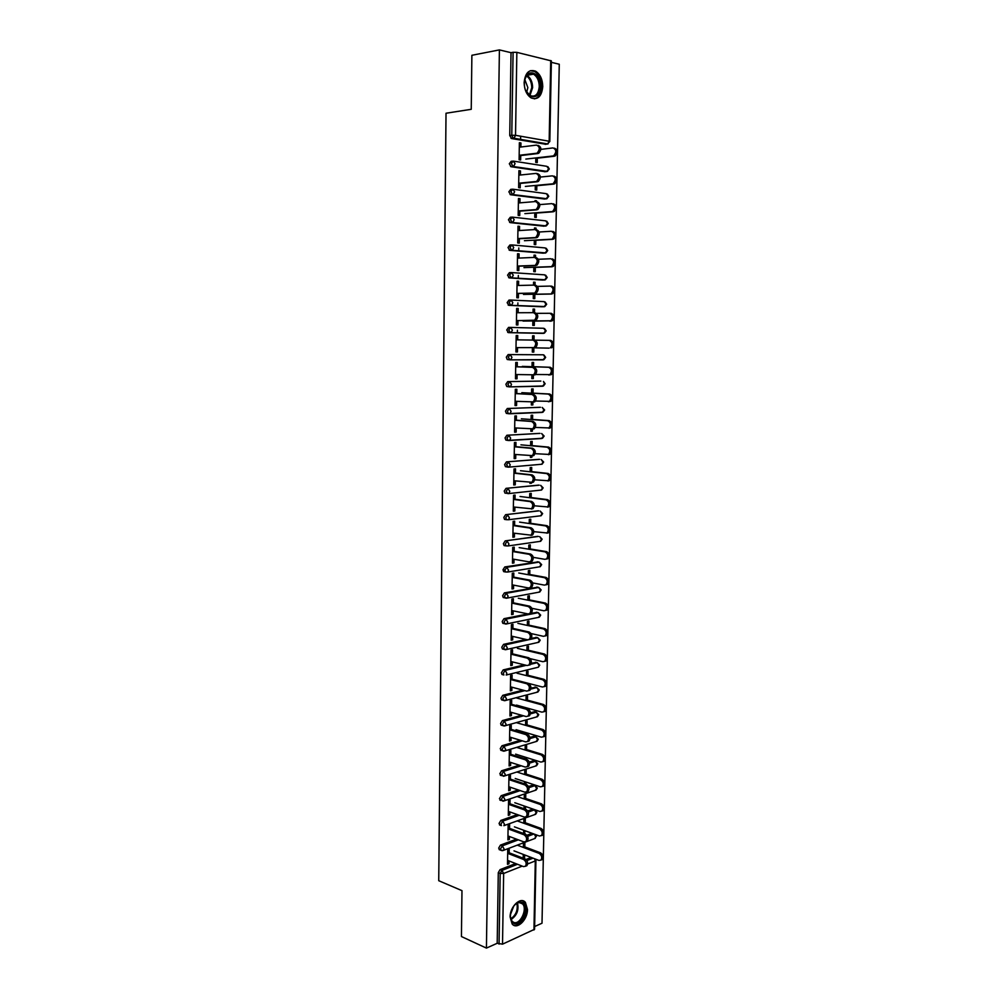 <?xml version="1.0" encoding="UTF-8"?>
<svg xmlns="http://www.w3.org/2000/svg" width="998" height="998" viewBox="0 0 998 998"><rect width="100%" height="100%" fill="white"/><g stroke="black" fill="none" stroke-linecap="round" stroke-linejoin="round"><path stroke-width="1.5" d="M527.48 909.477L525.41 902.417C520.781 896.291 509.941 906.471 510.115 916.975L512.136 923.948C516.852 930.198 527.655 919.869 527.48 909.477M542.762 86.651C542.563 79.366 540.192 74.214 535.614 71.195C529.04 69.012 525.21 72.804 524.137 82.585C524.349 89.808 526.682 94.935 531.161 97.929C537.81 100.212 541.677 96.457 542.762 86.651M534.654 926.518L542.014 923.225L559.267 64.234L551.358 62.338M535.926 860.363L534.591 929.275L502.518 944.158L497.191 943.285L486.425 948.1L461.438 936.548L461.974 890.653L438.733 880.71L446.019 113.236L471.243 109.306L471.879 55.289L499.399 49.9L511.026 52.682L509.741 135.516L511.774 135.241L513.084 52.295L511.026 52.682M517.426 330.176L517.388 332.821M517.887 302.905L517.837 305.637M518.336 275.485L518.286 278.305M518.798 247.928L518.748 250.847M513.084 52.295L516.852 52.358L551.383 60.915L549.823 141.479M520.644 136.215L520.594 139.508M486.425 948.1L499.399 49.9M520.731 155.114L520.657 160.004L519.097 159.755L519.372 142.702L520.944 142.976L519.359 143.163M535.801 157.934L535.726 162.375L537.248 162.612L537.323 158.183M520.869 147.018L520.944 142.976M500.035 849.922L498.676 848.125L500.435 845.119L516.477 839.131M526.894 835.251L532.071 833.318M497.191 943.285L498.289 872.676L500.048 869.645L515.629 863.544M525.971 859.49L531.198 857.444M545.831 144.286L511.537 138.547L509.741 135.516M509.541 829.425L509.616 824.46L508.144 824.997L507.895 839.917L509.379 839.368L509.417 836.499M523.8 823.263L523.875 819.333L525.31 818.822L525.247 822.739M524.374 833.804L525.098 830.773M523.676 830.249L523.613 833.517M528.528 786.524L533.057 785.014L535.128 785.588M500.921 800.508L499.437 798.65L501.208 795.68L518.311 789.954M510.352 780.074L510.44 775.172L508.955 775.658L508.706 790.728L510.19 790.241L510.24 787.222M524.686 774.535L524.748 770.568L526.196 770.107L526.133 774.061M525.946 784.278L525.983 782.07M524.549 781.596L524.511 783.804M529.888 737.472L533.98 736.262L535.963 736.798M501.807 750.608L500.223 748.687L501.994 745.755L520.42 740.279M511.188 730.237L511.263 725.396L509.778 725.82L509.529 741.052L511.013 740.603L511.063 737.46M525.572 725.321L525.647 721.329L527.094 720.918L527.019 724.91M526.857 734.017L526.882 732.881M525.447 732.457L525.422 733.58M530.924 688.046L535.963 687.298M502.705 700.184L501.557 699.86L500.996 698.201L502.792 695.319L522.927 690.117M512.024 679.9L512.099 675.122L510.602 675.484L510.352 690.865L511.849 690.479L511.899 687.185M526.47 675.621L526.545 671.592L528.004 671.242L527.93 675.272M531.423 638.271L536.787 637.51M503.641 649.249L502.393 648.962L501.794 647.215L503.591 644.359L526.033 639.444M512.872 629.039L512.947 624.336L511.438 624.636L511.188 640.18L512.685 639.855L512.747 636.412M527.368 625.434L527.443 621.367L528.915 621.055L528.84 625.122M504.614 597.802L503.241 597.528L502.593 595.694L504.402 592.887L537.598 587.236M513.721 577.667L513.795 573.027L512.286 573.276L512.024 588.97L513.533 588.708L513.596 585.115M528.291 574.723L528.366 570.619L529.838 570.382L529.763 574.474M505.649 545.831L504.102 545.582L503.404 543.648L505.213 540.879L538.409 536.45M514.581 525.771L514.656 521.193L513.147 521.38L512.885 537.236L514.394 537.036L514.457 533.294M529.214 523.513L529.289 519.372L530.761 519.185L530.687 523.326M506.834 493.324L504.976 493.099L504.215 491.066L506.036 488.346L539.219 485.178M515.455 473.339L515.529 468.835L514.007 468.96L513.745 484.978L515.255 484.828L515.33 480.936M530.138 471.78L530.225 467.6L531.709 467.476L531.622 471.642M529.95 482.633L529.938 483.419L531.435 482.545M508.394 440.53L505.874 440.068L505.05 437.922L506.872 435.253L540.03 433.394M516.328 420.358L516.403 415.929L514.881 415.991L514.606 432.171L516.141 432.097L516.203 428.03M531.086 419.509L531.161 415.293L532.658 415.23L532.583 419.447M530.911 429.19L530.874 431.273L532.358 431.198L532.408 429.04M509.442 386.887L506.772 386.5L505.874 384.242L507.72 381.61L540.841 381.086M517.226 366.827L517.288 362.474L515.754 362.474L515.492 378.828L517.026 378.803L517.089 374.587M532.034 366.703L532.121 362.449L533.618 362.449L533.531 366.703M531.884 375.173L531.822 378.604L533.319 378.579L533.381 374.961M544.334 333.157L508.481 332.646L506.722 329.989L508.568 327.406L510.564 327.419L543.685 328.28L545.507 330.849L543.586 333.394L508.481 332.646M518.124 312.736L518.187 308.457L516.64 308.394L516.378 324.924L517.912 324.961L517.987 320.583L534.541 320.221C537.049 316.828 536.687 314.308 533.468 312.673L516.577 312.748M533.019 312.673L533.082 309.068L534.579 309.131L533.082 309.143M549.935 313.297L551.258 313.347C554.476 314.969 554.826 317.451 552.318 320.795L532.857 321.131L532.782 325.385L534.292 325.423L534.367 321.131M534.516 312.948L534.579 309.131M542.812 280.064L509.342 277.918L507.57 275.161L509.429 272.629L511.176 272.566M519.022 258.083L519.097 253.879L517.55 253.742L517.276 270.446L518.823 270.558L518.898 266.004M534.005 257.422L534.055 255.126L535.564 255.251L534.042 255.326M533.83 267.264L533.755 271.606L535.265 271.718L535.34 267.377M535.514 257.646L535.564 255.251M544.022 226.184L510.215 222.616L508.431 219.747L510.302 217.265L511.862 217.152M519.946 202.844L520.008 198.714L518.449 198.515L518.174 215.393L519.733 215.568L519.808 210.852M535.015 201.596L535.04 200.623L536.55 200.81L535.028 200.947M534.816 212.886L534.728 217.277L536.25 217.452L536.325 213.061M536.537 201.746L536.55 200.81M545.22 171.731L511.088 166.728L509.304 163.747L511.176 161.314L512.56 161.165M535.527 173.452L536.6 173.427M535.302 185.478L535.227 189.894L536.749 190.107L536.824 185.69M520.407 175.012L520.469 170.92L518.91 170.683L518.636 187.649L520.195 187.861L520.27 183.058M544.621 199.026L510.652 194.747L508.868 191.816L510.739 189.371L512.211 189.233M534.516 229.577L534.541 227.943L536.051 228.105L534.541 228.205M534.317 240.144L534.242 244.51L535.751 244.647L535.839 240.293M536.026 229.765L536.051 228.105M519.484 230.538L519.559 226.371L517.999 226.197L517.725 242.988L519.272 243.138L519.347 238.497M543.411 253.193L509.778 250.348L508.007 247.529L509.866 245.021L511.525 244.934M533.506 285.129L533.568 282.16L535.078 282.259L533.556 282.297M533.344 294.248L533.269 298.564L534.778 298.639L534.853 294.323M535.015 285.366L535.078 282.259M518.573 285.478L518.636 281.236L517.089 281.137L516.827 297.753L518.361 297.828L518.436 293.362M542.226 306.785L508.918 305.351L507.146 302.644L508.992 300.086L510.839 300.061M532.595 335.827L534.092 335.852L532.595 335.839L532.52 340.081M532.383 347.953L532.308 352.057L533.805 352.069L533.88 347.828M534.017 340.131L534.092 335.852M516.203 335.503L517.737 335.528L516.203 335.515L515.929 351.945L517.463 351.957L517.538 347.653M517.663 339.856L517.737 335.528M541.752 359.629L541.103 359.816M543.461 354.826L544.995 357.384L543.087 359.879L510.04 359.854L507.234 359.505L506.298 357.184L508.144 354.577L543.174 354.789L508.144 354.577M531.56 393.175L531.635 388.946L533.132 388.908L533.057 393.137M531.398 402.256L531.348 405.001L532.845 404.951L532.895 402.069M516.777 393.661L516.852 389.27L515.317 389.295L515.043 405.575L516.577 405.512L516.652 401.383M508.918 413.771L506.323 413.347L505.462 411.151L507.296 408.506L540.429 407.309M530.612 445.707L530.687 441.515L532.184 441.415L532.096 445.607M530.425 455.986L530.4 457.408L531.884 457.296L531.909 455.861M515.891 446.917L515.966 442.451L514.444 442.538L514.17 458.643L515.692 458.531L515.766 454.552M507.882 467.126L505.425 466.652L504.626 464.569L506.46 461.874L539.619 459.354M529.676 497.715L529.751 493.548L531.235 493.399L531.161 497.553M515.018 499.624L515.093 495.083L513.571 495.245L513.309 511.176L514.831 511.001L514.893 507.184M506.223 519.646L504.539 519.409L503.815 517.426L505.624 514.681L538.808 510.876M528.753 549.187L528.828 545.058L530.3 544.846L530.225 548.962M514.145 551.782L514.22 547.178L512.71 547.391L512.448 563.171L513.97 562.934L514.02 559.267M505.113 571.891L503.666 571.617L502.992 569.733L504.801 566.951L537.997 561.899M527.83 600.147L527.905 596.056L529.377 595.781L529.302 599.86M513.296 603.416L513.371 598.75L511.862 599.025L511.612 614.643L513.109 614.344L513.172 610.826M531.161 613.283L537.186 612.435M504.115 623.6L502.817 623.313L502.194 621.517L503.99 618.685L527.917 613.932M526.919 650.596L526.994 646.542L528.453 646.217L528.379 650.259M512.448 654.538L512.523 649.785L511.026 650.122L510.764 665.591L512.261 665.229L512.323 661.861M531.273 663.208L536.375 662.46M503.167 674.785L501.969 674.473L501.395 672.777L503.192 669.908L524.387 664.843M526.021 700.534L526.083 696.529L527.543 696.142L527.468 700.147M511.6 705.124L511.687 700.322L510.19 700.721L509.941 716.015L511.425 715.616L511.487 712.385M530.462 712.809L534.454 711.699L536.388 712.223M502.256 725.459L501.133 725.122L500.609 723.513L502.393 720.593L521.617 715.267M525.123 749.997L525.197 746.017L526.645 745.568L526.57 749.548M526.395 759.204L526.433 757.532M524.998 757.083L524.973 758.754M510.776 755.224L510.851 750.346L509.367 750.795L509.117 765.953L510.602 765.478L510.652 762.397M529.239 762.048L533.518 760.688L535.552 761.249M501.358 775.621L499.823 773.737L501.607 770.78L519.322 765.179M524.237 798.961L524.312 795.019L525.759 794.52L525.684 798.462M525.484 809.228L525.534 806.471M524.112 805.985L524.062 808.729M509.953 804.812L510.028 799.885L508.543 800.384L508.306 815.378L509.778 814.867L509.828 811.923M527.742 810.925L532.608 809.203L534.716 809.802M500.472 825.284L499.05 823.45L500.821 820.456L517.363 814.605M523.364 847.439L523.439 843.535L524.873 842.986L524.811 846.89M523.239 854.4L523.177 858.193L524.611 857.656L524.661 854.937M509.13 853.914L509.217 848.924L507.745 849.473L507.495 864.33L508.968 863.757L509.017 860.95M520.469 170.92L518.91 171.082M520.008 198.714L518.449 198.852M519.559 226.371L517.999 226.471M519.097 253.879L517.538 253.941M518.636 281.236L517.089 281.274M518.187 308.457L516.64 308.469M517.463 351.957L515.929 351.92M533.805 352.069L532.308 352.032M517.026 378.803L515.492 378.741M533.319 378.579L531.822 378.516M516.577 405.512L515.043 405.425M532.845 404.951L531.348 404.864M516.141 432.097L514.606 431.972M532.358 431.198L530.874 431.074M515.692 458.531L514.182 458.381M531.884 457.296L530.412 457.159M515.255 484.828L513.745 484.654M531.423 483.269L529.938 483.094M514.831 511.001L513.309 510.789M514.394 537.036L512.885 536.799M513.97 562.934L512.461 562.672M513.533 588.708L512.036 588.408M513.109 614.344L511.612 614.019M512.685 639.855L511.201 639.506M512.261 665.229L510.776 664.855M511.849 690.479L510.365 690.092M511.425 715.616L509.953 715.192M511.013 740.603L509.541 740.167M510.602 765.478L509.13 765.017M510.19 790.241L508.731 789.742M509.778 814.867L508.319 814.343M509.379 839.368L507.92 838.819M525.048 833.555L523.626 833.031M508.968 863.757L507.52 863.183M524.611 857.656L523.189 857.107M538.059 145.359C541.515 146.968 541.739 149.6 538.733 153.268L537.174 153.018C540.168 149.338 539.943 146.706 536.5 145.097L519.297 147.217M537.91 153.53L520.731 155.551M536.35 153.28L519.16 155.289M554.526 148.178C557.969 149.775 558.194 152.37 555.187 155.987L553.665 155.738C556.672 152.12 556.447 149.513 553.004 147.916L540.904 149.376M525.821 159.081L552.842 155.987M535.801 158.358L554.364 156.237M524.387 83.034C524.312 67.128 541.228 71.083 540.492 86.552C540.654 102.183 523.788 98.765 524.387 83.034M525.846 90.656L529.988 95.558C535.315 97.38 538.409 94.373 539.269 86.527C539.107 80.701 537.211 76.572 533.543 74.164C528.903 72.417 525.884 74.813 524.486 81.387M526.682 92.215L527.855 87.587L524.836 79.615M534.404 98.864C538.833 97.704 541.253 93.687 541.677 86.801C541.49 79.566 539.12 74.451 534.566 71.469L530.325 70.696M513.995 923.437C511.55 922.389 510.34 919.844 510.365 915.84C511.138 908.854 513.97 904.3 518.835 902.155L521.817 902.217C530.163 904.824 522.066 926.88 513.995 923.437M510.352 916.563L511.962 921.154L513.696 922.389C520.058 925.233 527.78 909.103 522.603 903.926L520.944 902.753L518.187 902.691L515.03 904.6M513.409 925.009C521.305 928.514 530.849 908.504 524.424 902.105L522.628 900.745M510.452 914.592L513.77 906.084M537.548 173.627C540.953 175.236 541.203 177.856 538.296 181.474L536.737 181.249C539.644 177.632 539.394 175.012 535.988 173.403L518.835 175.174M537.398 181.761L520.27 183.42M535.839 181.536L518.711 183.208M537.024 201.746C540.405 203.367 540.679 205.95 537.847 209.53L536.3 209.343C539.12 205.763 538.845 203.168 535.477 201.546L518.386 202.981M536.887 209.829L519.808 211.152M535.327 209.642L518.249 210.965M536.525 229.715C539.856 231.336 540.155 233.906 537.411 237.437L535.851 237.287C538.608 233.744 538.309 231.174 534.965 229.552L517.925 230.638M536.375 237.761L519.347 238.734M534.828 237.599L517.8 238.584M536.013 257.534C539.307 259.156 539.631 261.713 536.961 265.194L535.415 265.081C538.084 261.588 537.76 259.031 534.466 257.409L517.475 258.145M535.864 265.53L518.898 266.179M534.317 265.418L517.338 266.067M534.317 285.129L535.502 285.203C538.77 286.838 539.107 289.37 536.525 292.801L534.978 292.726C537.56 289.283 537.223 286.75 533.967 285.116L517.026 285.515M535.365 293.163L518.436 293.474M533.818 293.075L516.889 293.387M553.977 176.072C557.383 177.669 557.62 180.251 554.713 183.819L553.191 183.595C556.111 180.027 555.861 177.444 552.455 175.848L540.38 177.058M525.347 186.426L552.293 183.869M535.302 185.84L553.815 184.094M553.428 203.817C556.797 205.413 557.059 207.971 554.227 211.501L552.717 211.314C555.549 207.784 555.275 205.226 551.906 203.629L539.806 204.602M524.886 213.634L551.757 211.613M534.803 213.185L553.266 211.788M552.88 231.411C556.21 233.021 556.497 235.553 553.753 239.033L552.243 238.884C554.988 235.403 554.701 232.858 551.37 231.262L539.145 232.01M524.424 240.705L551.208 239.208M534.317 240.381L552.717 239.345M552.331 258.869C555.624 260.478 555.936 262.998 553.279 266.429L551.769 266.316C554.426 262.873 554.115 260.353 550.821 258.744L538.409 259.268M523.962 267.626L550.671 266.653M533.83 267.439L552.181 266.765M550.634 286.114L551.794 286.189C555.05 287.798 555.387 290.293 552.792 293.686L551.295 293.599C553.878 290.206 553.541 287.711 550.285 286.089L537.573 286.389M523.501 294.422L550.135 293.948M533.344 294.36L551.632 294.036M533.643 312.673L535.003 312.736C538.234 314.37 538.596 316.877 536.088 320.271L534.866 320.645M533.319 320.595L516.44 320.57M523.052 321.069L550.821 320.745C553.329 317.401 552.967 314.919 549.748 313.297L536.537 313.347M532.832 347.965L534.105 347.578C536.537 344.235 536.163 341.728 532.969 340.081L534.504 340.106C537.697 341.753 538.072 344.248 535.639 347.603L516.003 347.616M516.128 339.831L532.969 340.081M549.224 340.355L550.721 340.38C553.902 342.002 554.277 344.472 551.844 347.766L550.347 347.753C552.78 344.447 552.405 341.977 549.224 340.355L534.803 340.143M535.153 347.853L549.062 348.14M515.554 374.524L533.668 374.799C536.026 371.493 535.627 369.011 532.47 367.351L534.005 367.351C537.161 368.998 537.56 371.481 535.202 374.786L532.545 375.198M517.226 366.765L534.005 367.351M515.679 366.777L532.47 367.351M535.552 374.5L549.873 374.624C552.231 371.356 551.844 368.911 548.688 367.276L550.185 367.264C553.341 368.898 553.728 371.343 551.37 374.612L548.75 375.011M548.688 367.276L522.278 366.378M550.185 367.264L532.034 366.653M515.118 401.283L533.231 401.87C535.527 398.614 535.103 396.144 531.984 394.484L533.518 394.447C536.637 396.106 537.049 398.564 534.766 401.82L532.221 402.269M516.777 393.549L533.518 394.447M515.242 393.586L531.984 394.484M535.539 401.021L549.399 401.346C551.694 398.127 551.283 395.695 548.164 394.048L549.661 394.01C552.767 395.657 553.179 398.077 550.896 401.308L548.389 401.745M548.164 394.048L521.829 392.663M549.661 394.01L531.56 393.062M514.681 427.917L532.795 428.803C535.015 425.585 534.579 423.14 531.497 421.468L533.019 421.393C536.113 423.065 536.537 425.51 534.317 428.728L532.882 429.14M516.34 420.183L533.019 421.393M514.806 420.245L531.497 421.468M535.365 427.418L548.925 427.942C551.146 424.761 550.721 422.341 547.64 420.694L549.137 420.62C552.206 422.266 552.643 424.686 550.409 427.868L548.975 428.279M547.64 420.694L521.38 418.811M549.137 420.62L531.086 419.335M514.244 454.402L532.358 455.599C534.516 452.418 534.067 449.986 531.011 448.314L532.533 448.202C535.589 449.886 536.038 452.319 533.88 455.487L532.396 455.911M515.891 446.68L532.533 448.202M514.369 446.78L531.011 448.314M535.09 453.678L548.451 454.402C550.609 451.258 550.16 448.863 547.116 447.204L548.613 447.092C551.657 448.751 552.094 451.146 549.935 454.29L548.451 454.701M547.116 447.204L520.931 444.834M548.613 447.092L530.612 445.482M513.808 480.762L531.922 482.259C534.017 479.127 533.543 476.707 530.524 475.011L532.046 474.873C535.065 476.57 535.527 478.978 533.443 482.109L531.909 482.545M515.455 473.04L532.046 474.873M513.933 473.164L530.524 475.011M534.728 479.813L547.989 480.724C550.073 477.618 549.611 475.235 546.605 473.563L548.089 473.439C551.096 475.098 551.557 477.481 549.461 480.574L547.939 480.999M546.605 473.563L520.494 470.719M548.089 473.439L530.15 471.48M513.384 506.972L531.485 508.78C533.518 505.687 533.032 503.279 530.05 501.582L531.572 501.408C534.554 503.104 535.028 505.512 533.007 508.606L531.423 509.03M515.018 499.262L531.572 501.408M513.496 499.424L530.05 501.582M534.304 505.799L547.515 506.909C549.536 503.853 549.062 501.483 546.093 499.798L547.565 499.636C550.547 501.308 551.021 503.678 548.987 506.735L547.415 507.171M546.093 499.798L520.058 496.48M547.565 499.636L529.676 497.366M512.947 533.057L531.048 535.165C533.019 532.109 532.52 529.713 529.576 528.004L531.086 527.805C534.042 529.514 534.529 531.897 532.57 534.953L530.948 535.39M514.594 525.347L531.086 527.805M513.072 525.547L529.576 528.004M533.818 531.647L547.041 532.969C549.012 529.938 548.526 527.58 545.569 525.896L547.054 525.697C549.998 527.393 550.484 529.738 548.513 532.757L546.904 533.194M545.569 525.896L519.609 522.116M547.054 525.697L529.214 523.114M512.523 559.005L528.965 561.849L530.612 561.412C532.52 558.393 532.021 556.023 529.102 554.289L530.612 554.065C533.531 555.786 534.03 558.156 532.121 561.175L530.474 561.612M514.157 551.308L530.612 554.065M512.648 551.532L529.102 554.289M533.269 557.358L544.92 559.329L546.58 558.892C548.488 555.911 547.977 553.566 545.07 551.857L546.542 551.632C549.449 553.341 549.96 555.674 548.052 558.655L546.393 559.092M545.07 551.857L519.172 547.615M546.542 551.632L528.753 548.725M512.099 584.828L528.491 587.972L530.188 587.523C532.034 584.554 531.51 582.183 528.628 580.449L530.125 580.187C533.019 581.921 533.543 584.279 531.684 587.261L529.988 587.697M513.733 577.131L530.125 580.187M512.224 577.393L528.628 580.449M504.252 569.97L504.227 571.754M532.645 582.919L544.409 585.115L546.106 584.678C547.952 581.734 547.44 579.401 544.559 577.692L546.031 577.443C548.912 579.152 549.424 581.472 547.578 584.416L545.881 584.853M544.559 577.692L518.748 572.989M546.031 577.443L528.291 574.212M511.675 610.514L528.017 613.945L529.751 613.508C531.547 610.564 531.011 608.219 528.154 606.472L529.651 606.173C532.52 607.932 533.044 610.277 531.248 613.209L529.551 613.658M513.296 602.829L529.651 606.173M511.799 603.116L528.154 606.472M531.946 608.318L543.91 610.788L545.632 610.352C547.428 607.433 546.904 605.125 544.047 603.391L545.519 603.116C548.376 604.838 548.9 607.146 547.104 610.052L545.419 610.502M544.047 603.391L518.311 598.239M545.519 603.116L527.842 599.573M511.25 636.063L527.555 639.793L529.314 639.356C531.061 636.45 530.512 634.117 527.68 632.358L529.189 632.033C532.009 633.792 532.558 636.125 530.811 639.032L529.152 639.493M512.872 628.391L529.189 632.033M511.375 628.703L527.68 632.358M531.136 633.568L543.411 636.312L545.17 635.888C546.916 633.006 546.368 630.699 543.548 628.965L545.008 628.653C547.84 630.387 548.376 632.695 546.63 635.564L544.983 636.025M543.548 628.965L517.887 623.351M545.008 628.653L527.381 624.81M510.839 661.499L527.081 665.516L528.878 665.08C530.574 662.21 530.013 659.89 527.218 658.106L528.715 657.757C531.51 659.528 532.071 661.861 530.375 664.718L528.753 665.192M512.461 653.827L528.715 657.757M510.951 654.177L527.218 658.106M530.138 658.63L542.9 661.724L544.696 661.287C546.393 658.455 545.844 656.16 543.049 654.414L544.509 654.064C547.303 655.811 547.852 658.106 546.156 660.938L544.546 661.412M543.049 654.414L517.451 648.351M544.509 654.064L526.932 649.91M510.415 686.799L526.62 691.103L528.453 690.666C530.088 687.834 529.526 685.526 526.757 683.73L528.254 683.356C531.023 685.139 531.585 687.447 529.938 690.279L528.341 690.753M512.036 679.139L528.254 683.356M510.539 679.513L526.757 683.73M516.914 680.374L542.413 686.998L544.234 686.574C545.881 683.767 545.32 681.484 542.55 679.725L544.01 679.351C546.779 681.11 547.341 683.393 545.694 686.2L544.11 686.674M542.55 679.725L517.026 673.226M544.01 679.351L526.482 674.898M510.003 711.961L526.158 716.552L528.017 716.127C529.614 713.333 529.04 711.025 526.295 709.229L527.78 708.817C530.524 710.613 531.098 712.921 529.514 715.716L527.942 716.202M511.612 704.326L527.78 708.817M510.128 704.713L526.295 709.229M516.49 705.087L541.914 712.148L543.773 711.724C545.37 708.954 544.796 706.684 542.051 704.912L543.511 704.513C546.255 706.285 546.817 708.555 545.22 711.325L543.673 711.811M542.051 704.912L516.602 697.976M543.511 704.513L526.033 699.76M509.591 737.011L525.709 741.876L527.593 741.464C529.14 738.695 528.553 736.412 525.834 734.59L527.318 734.154C530.038 735.963 530.624 738.258 529.077 741.015L527.543 741.514M511.201 729.376L527.318 734.154M509.716 729.8L525.834 734.59M516.066 729.688L541.427 737.173L543.311 736.761C544.858 734.017 544.272 731.759 541.565 729.975L543.012 729.538C545.731 731.322 546.305 733.592 544.758 736.324L543.236 736.811M541.565 729.975L516.365 722.652M543.012 729.538L525.584 724.498M509.18 761.936L525.247 767.075L527.156 766.676C528.666 763.932 528.067 761.649 525.385 759.815L526.869 759.353C529.551 761.187 530.15 763.47 528.641 766.202L527.131 766.689M510.789 754.301L526.869 759.353M509.304 754.762L525.385 759.815M515.642 754.151L540.928 762.073L542.837 761.661C544.347 758.954 543.76 756.709 541.078 754.9L542.525 754.451C545.207 756.247 545.794 758.505 544.284 761.2L542.8 761.699M541.078 754.9L516.702 747.402M542.525 754.451L525.135 749.111M508.78 786.723L524.798 792.15L526.732 791.751C528.192 789.044 527.593 786.773 524.923 784.927L526.408 784.44C529.065 786.274 529.676 788.557 528.204 791.252L526.732 791.751L528.204 791.252M510.377 779.101L526.408 784.44M508.893 779.588L524.923 784.927M515.23 778.515L540.442 786.848L542.376 786.449C543.848 783.779 543.249 781.534 540.592 779.712L542.026 779.238C544.696 781.047 545.282 783.293 543.823 785.962L542.363 786.461M540.592 779.712L516.939 772.015M542.026 779.238L524.699 773.6M508.369 811.399L524.349 817.088L526.295 816.713C527.717 814.031 527.106 811.773 524.474 809.914L525.946 809.39C528.591 811.249 529.202 813.507 527.78 816.177L526.333 816.676M509.966 803.789L525.946 809.39M508.481 804.301L524.474 809.914M540.105 804.4L541.54 803.889C544.172 805.723 544.783 807.956 543.361 810.601L541.926 811.1C543.336 808.467 542.737 806.234 540.105 804.4L517.114 796.516M514.818 802.741L539.968 811.499L543.361 810.601M541.54 803.889L524.262 797.976M507.97 835.95L523.9 841.913L525.871 841.539C527.256 838.894 526.632 836.636 524.025 834.765L525.497 834.216C528.117 836.087 528.728 838.345 527.343 840.977L525.921 841.489M509.554 828.352L525.497 834.216M508.082 828.876L524.025 834.765M539.619 828.964L541.053 828.427C543.661 830.274 544.284 832.494 542.9 835.114L541.49 835.613C542.837 833.043 542.226 830.81 539.619 828.964L517.226 820.892M514.407 826.855L539.481 836.025L542.9 835.114M541.053 828.427L523.825 822.227M507.558 860.376L523.451 866.601L525.447 866.252C526.794 863.632 526.171 861.386 523.576 859.49L525.048 858.916C527.643 860.8 528.266 863.058 526.919 865.665L525.522 866.164M499.125 849.585L501.969 850.645M509.155 852.779L525.048 858.916M507.683 853.34L523.576 859.49M513.995 850.857L538.995 860.438L541.003 860.076C542.338 857.482 541.727 855.261 539.145 853.402L540.579 852.841C543.162 854.7 543.773 856.92 542.438 859.503L541.053 860.014M539.145 853.402L517.276 845.144M540.579 852.841L523.389 846.366M516.852 52.358L515.529 135.316L549.162 141.229L550.721 60.516M511.038 138.36L513.072 138.098L511.774 135.241L515.529 135.316L514.07 138.123L511.537 138.547M549.162 141.229L549.823 141.516L547.203 144.111L513.072 138.098L547.702 143.962L549.162 141.229M533.955 930.011L535.29 860.95L527.655 863.969M522.216 866.114L503.653 873.462L502.518 944.158M499.062 944.133L500.173 873.437L498.289 872.676M500.048 869.645L501.932 870.406L503.653 873.462L500.173 873.437L501.932 870.406L517.513 864.28M535.639 859.141L535.29 860.95L534.541 858.729M545.17 144.361L548.176 143.837M513.895 161.189L546.779 166.304L548.626 168.737L546.679 171.581L511.088 166.728M510.552 166.516L513.671 166.329L515.068 163.585L513.209 161.09L511.338 163.51L513.122 166.504L547.228 171.407L549.299 168.986L547.927 166.728M544.659 171.793L547.615 171.307M513.346 189.258L546.255 193.649L548.102 196.107L546.156 198.901L510.652 194.747M544.135 199.064L547.054 198.627M512.797 217.177L545.731 220.857L547.578 223.34L545.632 226.072L510.215 222.616M543.623 226.209L547.104 225.049M512.248 244.947L545.22 247.928L547.054 250.423L545.12 253.105L509.778 250.348M543.112 253.205L546.43 252.344M511.7 272.579L544.708 274.849L546.542 277.369L544.609 280.014L509.342 277.918M542.613 280.064L545.395 279.777M511.163 300.074L544.197 301.633L546.018 304.178L544.097 306.773L508.918 305.351M542.101 306.785L544.783 306.586M507.72 381.61L540.704 381.086M543.436 381.436L544.484 383.781L542.575 386.226L509.803 386.887M507.296 408.506L540.205 407.296M506.323 413.347L508.294 413.484L507.433 411.288L509.267 408.631L511.088 411.338L510.09 413.534L542.987 412.186L544.634 409.978L542.176 407.421L543.985 410.053L542.076 412.448L509.479 413.783M506.872 435.253L539.706 433.369M505.874 440.068L507.845 440.243L507.009 438.097L508.843 435.427L510.652 438.147L509.704 440.293L542.513 438.272L544.135 436.076L541.677 433.531L543.473 436.188L541.577 438.534L509.155 440.53M506.46 461.874L539.219 459.305M506.036 488.346L538.733 485.115M505.624 514.681L538.246 510.801M505.213 540.879L537.76 536.35M504.801 566.951L506.747 567.301L539.219 562.111L537.286 561.787M504.402 592.887L506.335 593.274L538.733 587.448L536.799 587.074M503.99 618.685L505.924 619.109L538.259 612.647L536.325 612.248M503.591 644.359L505.512 644.82L528.154 639.843M528.703 639.718L529.651 639.518M530.212 639.394L537.772 637.734L535.851 637.298M503.192 669.908L505.113 670.394L526.308 665.317M530.811 664.244L537.298 662.684L535.39 662.223M502.792 695.319L504.701 695.831L524.836 690.628M530.711 689.107L536.824 687.522L534.916 687.023M502.393 720.593L504.302 721.155L523.526 715.803M530.412 713.882L536.35 712.235L534.454 711.699M501.994 745.755L503.903 746.342L522.328 740.853M530 738.57L535.889 736.823L533.98 736.262M501.607 770.78L503.503 771.404L521.218 765.79M529.501 763.158L535.415 761.287L533.518 760.688M501.208 795.68L503.104 796.342L520.195 790.591M528.928 787.659L534.953 785.638L533.057 785.014M500.821 820.456L502.705 821.154L519.247 815.279M528.291 812.06L534.491 809.865L532.608 809.203M500.435 845.119L502.318 845.842L518.361 839.842M527.605 836.374L533.942 834.004M526.882 860.6L533.069 858.168M510.065 194.523L513.271 194.373L514.619 191.703L512.76 189.183L510.889 191.628L512.673 194.56L546.754 198.714L548.763 196.319L547.366 194.061M509.579 222.379L512.872 222.28L514.17 219.66L512.311 217.115L510.452 219.597L512.224 222.479L546.268 225.885L548.239 223.515L546.804 221.244M509.105 250.099L512.473 250.036L513.721 247.479L511.874 244.909L510.015 247.417L511.787 250.249L545.806 252.906L547.715 250.56L546.243 248.29M508.631 277.656L512.074 277.644L513.271 275.149L511.438 272.566L509.579 275.086L511.35 277.856L545.332 279.789L547.203 277.469L545.681 275.199M508.169 305.089L511.675 305.101L512.835 302.681L511.001 300.061L509.142 302.619L510.914 305.338L544.858 306.548L546.679 304.24L545.12 301.957M507.695 332.359L511.275 332.421L512.398 330.064L510.564 327.419L508.718 330.001L510.477 332.658L544.384 333.157L546.168 330.874L544.559 328.591M507.234 359.505L510.876 359.604L511.949 357.296L510.128 354.627L508.281 357.234L510.04 359.854L543.922 359.642L545.657 357.384M543.81 359.642L543.087 359.879M506.772 386.5L510.489 386.638L511.512 384.392L509.691 381.698L507.857 384.33L509.616 386.887L543.448 385.976L545.145 383.743L543.448 381.436M543.299 385.989L542.575 386.226M508.294 413.484L510.09 413.534L508.294 413.484M542.775 412.199L542.076 412.448M507.845 440.243L509.704 440.293L507.845 440.243M542.251 438.284L541.577 438.534M543.636 462.037L541.178 459.504L542.974 462.186L541.727 464.245M505.425 466.652L509.304 466.914L510.228 464.819L508.419 462.074L506.597 464.769L508.344 467.176L542.051 464.22L543.636 462.049M543.137 487.86L540.691 485.352L542.475 488.047L541.203 490.08M504.976 493.099L508.918 493.386L509.803 491.353L507.994 488.583L506.173 491.303L507.92 493.661L541.59 490.03L543.137 487.885M504.539 519.409L506.497 519.684L505.761 517.7L507.583 514.956L509.379 517.75L508.518 519.733L541.128 515.729L542.638 513.596L540.192 511.063L541.976 513.783L540.679 515.779M506.497 519.684L508.518 519.733L506.497 519.684M504.102 545.582L506.048 545.894L505.35 543.96L507.159 541.203L508.955 544.01L508.132 545.943L540.667 541.29L542.139 539.169L539.706 536.65L541.49 539.394L540.143 541.365M506.048 545.894L508.132 545.943L506.048 545.894M503.666 571.617L505.612 571.979L504.938 570.095L506.747 567.301L508.531 570.132L507.745 572.029L540.205 566.714L541.652 564.619L539.219 562.111L540.991 564.868L539.606 566.814M505.612 571.979L507.745 572.029L505.612 571.979M541.153 589.905L538.733 587.448L540.504 590.23L539.057 592.151M503.241 597.528L507.358 597.977L508.119 596.13L506.335 593.274L504.526 596.08L505.175 597.927L506.248 598.251L539.743 592.026L541.153 589.943M540.667 615.105L538.259 612.647L540.018 615.454L538.496 617.375M502.817 623.313L506.972 623.787L507.695 621.991L505.924 619.109L504.127 621.941L504.739 623.738L505.849 624.062L539.282 617.213L540.667 615.142M540.18 640.167L537.772 637.734L539.531 640.554L537.897 642.475M502.393 648.962L506.585 649.473L507.283 647.714L505.512 644.82L503.716 647.665L504.314 649.424L505.437 649.748L538.833 642.263L540.18 640.205M539.706 665.117L537.298 662.684L539.057 665.529L538.371 667.2L537.236 667.475M539.706 665.155L538.371 667.2L506.198 675.022L506.872 673.301L505.113 670.394L503.316 673.263L503.89 674.972L501.969 674.473M539.219 689.93L536.824 687.522L538.571 690.379L536.824 692.3M501.557 699.86L505.811 700.446L506.46 698.775L504.701 695.831L502.917 698.737L503.466 700.396L504.626 700.721L537.922 692.013L539.219 689.98M538.745 714.63L536.35 712.235L538.097 715.104L536.413 717.001M501.133 725.122L505.425 725.746L506.061 724.111L504.302 721.155L502.518 724.074L503.042 725.696L504.215 726.008L537.473 716.701L538.745 714.68M538.271 739.206L535.889 736.823L537.623 739.705L536.001 741.576M500.722 750.259L505.05 750.908L505.649 749.311L503.903 746.342L502.119 749.273L502.63 750.858L503.753 751.195M538.271 739.256L537.011 741.277L503.903 751.195M537.797 763.67L535.415 761.287L537.149 764.194L535.589 766.04M500.322 775.271L504.664 775.957L505.25 774.398L503.503 771.404L501.732 774.361L503.304 776.244M537.797 763.72L536.562 765.728L503.553 776.244M537.323 787.996L534.953 785.638L536.687 788.557L535.178 790.366M499.911 800.159L504.289 800.87L504.851 799.348L503.104 796.342L501.333 799.311L502.855 801.169M537.323 788.058L536.113 790.054L503.217 801.169M499.511 824.922L501.395 825.62L500.946 824.148L502.705 821.154L504.452 824.173L503.903 825.67L535.664 814.268L536.862 812.272L535.627 810.126L534.491 809.865L536.213 812.809L534.766 814.593M502.543 850.658L503.528 850.333L500.996 850.296L500.559 848.849L502.318 845.842L504.052 848.886L503.528 850.333L535.227 838.357L535.751 836.935L534.429 834.178M536.388 836.374L534.367 838.682M526.994 75.374C530.599 77.794 532.483 81.873 532.633 87.612L529.926 95.534M529.314 95.134L531.759 87.662C531.635 82.26 529.888 78.355 526.507 75.948M517.488 902.94C519.047 910.051 516.877 915.59 511.013 919.57M510.764 918.871C516.091 915.054 518.124 909.852 516.839 903.252M551.096 321.156L549.599 321.119M524.299 901.955L525.41 902.417M545.657 357.371L544.01 355.088M536.388 836.312L535.726 834.652M537.174 153.018L538.733 153.268M555.187 155.987L553.665 155.738M527.056 75.299L533.543 74.164M518.187 902.691L518.835 902.155M519.21 902.504L522.603 903.926M536.737 181.249L538.296 181.474M536.3 209.343L537.847 209.53M535.851 237.287L537.411 237.437M535.415 265.081L536.961 265.194M534.978 292.726L536.525 292.801M554.713 183.819L553.191 183.595M554.227 211.501L552.717 211.314M553.753 239.033L552.243 238.884M553.279 266.429L551.769 266.316M552.792 293.686L551.295 293.599M534.541 320.221L536.088 320.271M552.318 320.795L550.821 320.745M534.105 347.578L535.639 347.603M551.844 347.766L550.347 347.753M533.668 374.799L535.202 374.786M551.37 374.612L549.873 374.624M533.231 401.87L534.766 401.82M550.896 401.308L549.399 401.346M532.795 428.803L534.317 428.728M550.409 427.868L548.925 427.942M532.358 455.599L533.88 455.487M549.935 454.29L548.451 454.402M531.922 482.259L533.443 482.109M549.461 480.574L547.989 480.724M531.485 508.78L533.007 508.606M548.987 506.735L547.515 506.909M531.048 535.165L532.57 534.953M548.513 532.757L547.041 532.969M530.612 561.412L532.121 561.175M548.052 558.655L546.58 558.892M530.188 587.523L531.684 587.261M547.578 584.416L546.106 584.678M529.751 613.508L531.248 613.209M547.104 610.052L545.632 610.352M529.314 639.356L530.811 639.032M546.63 635.564L545.17 635.888M528.878 665.08L530.375 664.718M546.156 660.938L544.696 661.287M528.453 690.666L529.938 690.279M545.694 686.2L544.234 686.574M528.017 716.127L529.514 715.716M545.22 711.325L543.773 711.724M527.593 741.464L529.077 741.015M544.758 736.324L543.311 736.761M527.156 766.676L528.641 766.202M544.284 761.2L542.837 761.661M543.823 785.962L542.376 786.449M526.295 816.713L527.78 816.177M525.871 841.539L527.343 840.977M525.447 866.252L526.919 865.665M542.438 859.503L541.003 860.076"/></g></svg>

